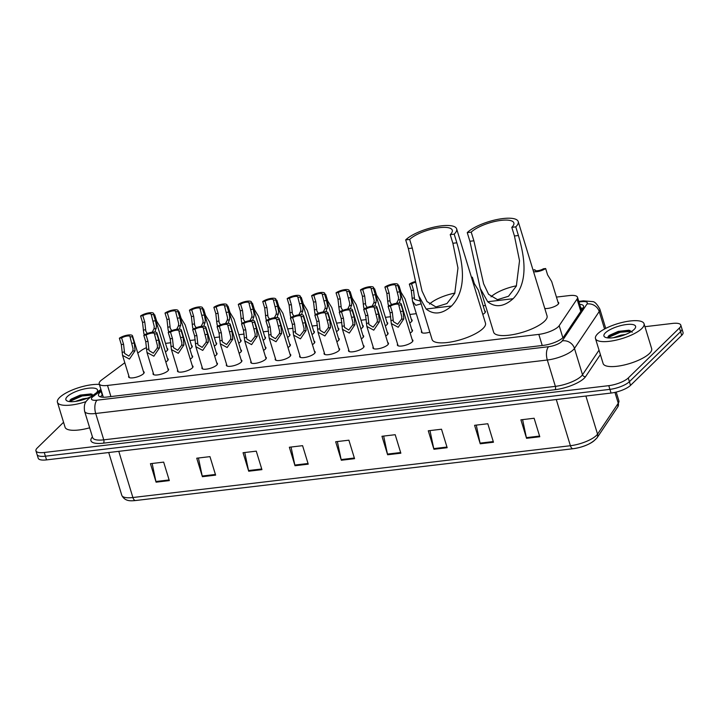 <?xml version="1.0" encoding="UTF-8"?>
<svg xmlns="http://www.w3.org/2000/svg" width="719" height="719" viewBox="0 0 719 719"><rect width="100%" height="100%" fill="white"/><g stroke="black" fill="none" stroke-linecap="round" stroke-linejoin="round"><path stroke-width="1.08" d="M191.488 345.533A8.125 2.481 163 0 1 192.225 346.207A8.125 2.481 163 0 1 191.515 347.753A8.125 2.481 163 0 1 189.852 348.976M215.925 342.639A8.125 2.481 163 0 1 216.662 343.322A8.125 2.481 163 0 1 215.952 344.859A8.125 2.481 163 0 1 214.28 346.082M240.353 339.745A8.125 2.481 163 0 1 241.099 340.429A8.125 2.481 163 0 1 240.38 341.965A8.125 2.481 163 0 1 238.717 343.188M264.79 336.852A8.125 2.481 163 0 1 265.527 337.535A8.125 2.481 163 0 1 264.817 339.071A8.125 2.481 163 0 1 263.145 340.294M289.218 333.967A8.125 2.481 163 0 1 289.964 334.641A8.125 2.481 163 0 1 289.245 336.177A8.125 2.481 163 0 1 287.582 337.4M313.655 331.073A8.125 2.481 163 0 1 314.392 331.747A8.125 2.481 163 0 1 313.682 333.283A8.125 2.481 163 0 1 312.019 334.515M338.092 328.179A8.125 2.481 163 0 1 338.829 328.853A8.125 2.481 163 0 1 338.11 330.398A8.125 2.481 163 0 1 336.447 331.621M362.52 325.285A8.125 2.481 163 0 1 363.257 325.959A8.125 2.481 163 0 1 362.547 327.505A8.125 2.481 163 0 1 360.884 328.727M386.957 322.391A8.125 2.481 163 0 1 387.694 323.065A8.125 2.481 163 0 1 386.984 324.611A8.125 2.481 163 0 1 385.312 325.833M411.385 319.497A8.125 2.481 163 0 1 412.122 320.18A8.125 2.481 163 0 1 411.412 321.717A8.125 2.481 163 0 1 409.749 322.939M484.687 310.824A8.125 2.481 163 0 1 485.424 311.498A8.125 2.481 163 0 1 484.714 313.035A8.125 2.481 163 0 1 482.8 314.401M557.98 302.142A8.125 2.481 163 0 1 558.726 302.816A8.125 2.481 163 0 1 558.007 304.362A8.125 2.481 163 0 1 544.786 308.469M167.06 348.427A8.125 2.481 163 0 1 167.797 349.101A8.125 2.481 163 0 1 167.087 350.647A8.125 2.481 163 0 1 165.415 351.87M191.883 355.635A8.125 2.481 163 0 1 192.629 356.309A8.125 2.481 163 0 1 191.91 357.855A8.125 2.481 163 0 1 190.247 359.078M216.32 352.741A8.125 2.481 163 0 1 217.057 353.424A8.125 2.481 163 0 1 216.347 354.961A8.125 2.481 163 0 1 214.675 356.184M240.757 349.847A8.125 2.481 163 0 1 241.494 350.53A8.125 2.481 163 0 1 240.775 352.067A8.125 2.481 163 0 1 239.112 353.29M265.185 346.953A8.125 2.481 163 0 1 265.922 347.637A8.125 2.481 163 0 1 265.212 349.173A8.125 2.481 163 0 1 263.549 350.396M289.622 344.068A8.125 2.481 163 0 1 290.359 344.743A8.125 2.481 163 0 1 289.64 346.279A8.125 2.481 163 0 1 287.977 347.502M314.05 341.174A8.125 2.481 163 0 1 314.787 341.849A8.125 2.481 163 0 1 314.077 343.385A8.125 2.481 163 0 1 312.414 344.617M338.487 338.281A8.125 2.481 163 0 1 339.224 338.955A8.125 2.481 163 0 1 338.514 340.5A8.125 2.481 163 0 1 336.843 341.723M362.915 335.387A8.125 2.481 163 0 1 363.652 336.061A8.125 2.481 163 0 1 362.942 337.606A8.125 2.481 163 0 1 361.28 338.829M387.352 332.493A8.125 2.481 163 0 1 388.089 333.176A8.125 2.481 163 0 1 387.379 334.712A8.125 2.481 163 0 1 385.708 335.935M411.78 329.599A8.125 2.481 163 0 1 412.517 330.282A8.125 2.481 163 0 1 411.807 331.819A8.125 2.481 163 0 1 410.145 333.041M167.455 358.529A8.125 2.481 163 0 1 168.192 359.203A8.125 2.481 163 0 1 167.482 360.749A8.125 2.481 163 0 1 165.81 361.972M290.018 354.17A8.125 2.481 163 0 1 290.755 354.844A8.125 2.481 163 0 1 290.045 356.381A8.125 2.481 163 0 1 281.632 360.138A8.125 2.481 163 0 1 275.215 359.599A8.125 2.481 163 0 1 275.449 358.619M314.446 351.276A8.125 2.481 163 0 1 315.183 351.951A8.125 2.481 163 0 1 314.473 353.487A8.125 2.481 163 0 1 306.069 357.244A8.125 2.481 163 0 1 299.652 356.705A8.125 2.481 163 0 1 299.877 355.725M192.288 365.737A8.125 2.481 163 0 1 193.025 366.42A8.125 2.481 163 0 1 192.306 367.957A8.125 2.481 163 0 1 183.902 371.705A8.125 2.481 163 0 1 177.485 371.166A8.125 2.481 163 0 1 177.719 370.195M338.883 348.382A8.125 2.481 163 0 1 339.62 349.057A8.125 2.481 163 0 1 338.91 350.602A8.125 2.481 163 0 1 330.497 354.35A8.125 2.481 163 0 1 324.08 353.811A8.125 2.481 163 0 1 324.314 352.831M167.851 368.631A8.125 2.481 163 0 1 168.588 369.305A8.125 2.481 163 0 1 167.878 370.851A8.125 2.481 163 0 1 159.474 374.599A8.125 2.481 163 0 1 153.048 374.06A8.125 2.481 163 0 1 153.282 373.08M265.581 357.055A8.125 2.481 163 0 1 266.318 357.738A8.125 2.481 163 0 1 265.608 359.275A8.125 2.481 163 0 1 257.204 363.032A8.125 2.481 163 0 1 250.787 362.484A8.125 2.481 163 0 1 251.012 361.513M216.716 362.843A8.125 2.481 163 0 1 217.453 363.526A8.125 2.481 163 0 1 216.743 365.063A8.125 2.481 163 0 1 208.339 368.82A8.125 2.481 163 0 1 201.913 368.272A8.125 2.481 163 0 1 202.147 367.301M241.153 359.949A8.125 2.481 163 0 1 241.89 360.632A8.125 2.481 163 0 1 241.171 362.169A8.125 2.481 163 0 1 232.767 365.926A8.125 2.481 163 0 1 226.35 365.378A8.125 2.481 163 0 1 226.584 364.407M363.311 345.488A8.125 2.481 163 0 1 364.048 346.163A8.125 2.481 163 0 1 363.338 347.708A8.125 2.481 163 0 1 354.934 351.456A8.125 2.481 163 0 1 348.517 350.917A8.125 2.481 163 0 1 348.751 349.946M387.748 342.595A8.125 2.481 163 0 1 388.485 343.278A8.125 2.481 163 0 1 387.775 344.814A8.125 2.481 163 0 1 379.362 348.562A8.125 2.481 163 0 1 372.945 348.023A8.125 2.481 163 0 1 373.179 347.052M412.176 339.701A8.125 2.481 163 0 1 412.913 340.384A8.125 2.481 163 0 1 412.203 341.92A8.125 2.481 163 0 1 403.799 345.677A8.125 2.481 163 0 1 397.382 345.129A8.125 2.481 163 0 1 397.616 344.158M143.414 371.525A8.125 2.481 163 0 1 144.16 372.199A8.125 2.481 163 0 1 143.441 373.745A8.125 2.481 163 0 1 135.037 377.493A8.125 2.481 163 0 1 128.62 376.954A8.125 2.481 163 0 1 128.854 375.974M124.8 362.736L101.819 379.83A15.234 4.656 -17 0 0 100.534 380.917A15.234 4.656 -17 0 0 99.195 383.802A15.234 4.656 -17 0 0 107.517 385.447L538.828 334.38A15.234 4.656 -17 0 0 559.184 325.68L577.042 299.086A15.234 4.656 -17 0 0 577.492 297.235A15.234 4.656 -17 0 0 569.169 295.59L556.443 297.091M146.478 347.654A15.234 4.656 -17 0 0 140.978 350.71L137.778 353.092M485.478 305.494L483.141 305.773M416.31 313.682L409.839 314.455M390.732 316.711L385.411 317.34M366.295 319.604L360.974 320.234M341.867 322.498L336.546 323.128M317.43 325.392L312.109 326.022M293.001 328.286L287.681 328.916M268.564 331.18L263.244 331.81M244.136 334.074L238.816 334.703M219.699 336.959L214.379 337.597M195.271 339.853L189.951 340.482M170.834 342.747L165.514 343.376M429.827 332.16A8.125 2.481 163 0 1 421.415 332.133A8.125 2.481 163 0 1 421.649 331.162M101.451 391.19L101.127 391.433A15.234 4.656 -17 0 0 99.842 392.52A15.234 4.656 -17 0 0 98.512 395.405A15.234 4.656 -17 0 0 106.834 397.05L543.438 345.354A15.234 4.656 -17 0 0 563.804 336.654L583.091 307.921A15.234 4.656 -17 0 0 583.54 306.069A15.234 4.656 -17 0 0 579.649 304.281M100.39 396.852A15.234 4.656 163 0 1 100.975 396.214A15.234 4.656 163 0 1 102.26 395.135L102.583 394.893M644.952 326.696L672.463 323.433A15.234 4.656 163 0 1 680.785 325.087A15.234 4.656 163 0 1 679.455 327.972L628.262 377.987A15.234 4.656 163 0 1 608.786 385.654L44.272 452.494A15.234 4.656 163 0 1 35.95 450.849A15.234 4.656 163 0 1 37.289 447.955L63.551 422.296M680.785 325.087L683.05 332.484A15.234 4.656 163 0 1 681.711 335.369L630.518 385.384A15.234 4.656 163 0 1 611.051 393.05L46.537 459.89L45.405 456.188A15.234 4.656 163 0 1 37.082 454.543A15.234 4.656 163 0 0 45.405 456.188L609.919 389.356L45.405 456.188L44.272 452.494M630.518 385.384L629.395 381.69A15.234 4.656 163 0 1 609.919 389.356A15.234 4.656 163 0 0 629.395 381.69L680.587 331.666L629.395 381.69L628.262 377.987M681.918 328.781A15.234 4.656 163 0 1 680.587 331.666A15.234 4.656 163 0 0 681.918 328.781M580.772 307.975A15.234 4.656 163 0 1 582.812 308.334M539.78 436.748L534.127 418.251L520.898 419.824L526.551 438.311L539.78 436.748M522.587 419.617L526.38 437.646A4.062 1.968 83.2 0 0 526.551 438.311M493.468 442.23L487.815 423.743L474.585 425.306L480.238 443.794L493.468 442.23M476.284 425.1L480.067 443.129A4.062 1.968 83.2 0 0 480.238 443.794M447.164 447.712L441.511 429.225L428.281 430.789L433.934 449.276L447.164 447.712M429.971 430.591L433.764 448.611A4.062 1.968 83.2 0 0 433.934 449.276M400.851 453.195L395.198 434.707L381.969 436.271L387.622 454.759L400.851 453.195M383.667 436.074L387.451 454.093A4.062 1.968 83.2 0 0 387.622 454.759M169.316 480.607L163.662 462.119L150.433 463.683L156.086 482.179L169.316 480.607M152.131 463.485L155.915 481.505A4.062 1.968 83.2 0 0 156.086 482.179M215.628 475.124L209.966 456.637L196.736 458.201L202.39 476.697L215.628 475.124M198.435 458.003L202.219 476.023A4.062 1.968 83.2 0 0 202.39 476.697M261.932 469.642L256.279 451.155L243.049 452.718L248.702 471.215L261.932 469.642M244.748 452.521L248.531 470.541A4.062 1.968 83.2 0 0 248.702 471.215M308.235 464.159L302.582 445.672L289.353 447.236L295.006 465.732L308.235 464.159M291.051 447.038L294.835 465.058A4.062 1.968 83.2 0 0 295.006 465.732M354.548 458.677L348.895 440.19L335.665 441.754L341.318 460.241L354.548 458.677M337.355 441.556L341.148 459.576A4.062 1.968 83.2 0 0 341.318 460.241M595.512 439.183A16.654 5.087 163 0 1 573.25 448.692A5.078 2.463 -96.8 0 1 573.079 448.728A5.078 2.463 -96.8 0 1 570.401 445.717A20.312 6.21 -17 0 0 597.543 434.123L618.268 403.251A20.312 6.21 -17 0 0 618.87 400.789L617.774 406.954A5.078 4.521 -146.1 0 0 618.268 403.251L614.943 392.385M46.537 459.89A15.234 4.656 163 0 1 38.215 458.246L35.95 450.849M86.073 401.606A25.39 7.756 163 0 1 57.43 402.272A25.39 7.756 163 0 1 59.659 397.463A25.39 7.756 163 0 1 99.384 384.431M89.659 427.805A25.39 7.756 163 0 1 65.07 427.239L57.43 402.272M87.511 398.164L83.053 398.82L75.288 401.436M94.198 395.926L90.864 393.922L80.195 395.099L71.037 399.171L69.464 401.579M92.014 396.034A16.555 5.06 163 0 1 67.191 400.986A16.555 5.06 163 0 1 67.334 396.555A16.555 5.06 163 0 1 86.972 388.431A16.555 5.06 163 0 1 97.182 391.819A16.555 5.06 163 0 1 96.562 392.655M91.996 394.147L81.984 395.225L70.129 400.007M93.425 394.983L82.209 395.953L69.446 401.517M429.459 304.137A23.359 7.136 163 0 1 454.902 293.091M405.687 239.894L409.659 239.427A23.359 7.136 163 0 1 433.827 228.633A23.359 7.136 163 0 1 452.278 230.197A23.359 7.136 163 0 1 450.229 234.619L454.201 234.151A27.924 8.538 163 0 0 456.646 228.858L485.478 323.164A27.924 8.538 163 0 1 483.033 328.457A27.924 8.538 163 0 1 454.138 341.363A27.924 8.538 163 0 1 432.074 339.494L418.665 295.644L408.338 248.549L405.687 239.894A27.924 8.538 163 0 1 434.582 226.997A27.924 8.538 163 0 1 456.646 228.858M409.659 239.427L412.302 248.082L422.035 291.033L427.023 301.585L435.912 306.95L446.948 303.544L454.75 293.433L457.967 268.043L452.88 243.274L450.229 234.619M452.88 243.274L456.844 242.806C462.488 262.291 467.889 288.966 451.523 306.006C442.347 314.149 433.881 315.156 426.133 309.017L418.665 295.644M456.844 242.806L454.201 234.151M491.023 296.848A23.359 7.136 163 0 1 516.476 285.803M467.251 232.605L471.224 232.138A23.359 7.136 163 0 1 495.391 221.344A23.359 7.136 163 0 1 513.842 222.908A23.359 7.136 163 0 1 511.802 227.33L515.766 226.862A27.924 8.538 163 0 0 518.219 221.569L547.051 315.875A27.924 8.538 163 0 1 544.598 321.168A27.924 8.538 163 0 1 515.703 334.074A27.924 8.538 163 0 1 493.638 332.205L480.229 288.355L469.902 241.26L467.251 232.605A27.924 8.538 163 0 1 496.155 219.708A27.924 8.538 163 0 1 518.219 221.569M471.224 232.138L473.875 240.793L483.599 283.744L488.587 294.296L497.485 299.661L508.513 296.255L516.323 286.144L519.531 260.754L514.445 235.985L511.802 227.33M514.445 235.985L518.417 235.517C524.061 255.002 529.463 281.677 513.096 298.718C503.911 306.86 495.445 307.867 487.698 301.728L480.229 288.355M518.417 235.517L515.766 226.862M641.815 328.538A25.39 7.756 163 0 1 615.545 340.267A25.39 7.756 163 0 1 595.485 338.568A25.39 7.756 163 0 1 597.714 333.76A25.39 7.756 163 0 1 623.984 322.031A25.39 7.756 163 0 1 644.044 323.73A25.39 7.756 163 0 1 641.815 328.538M644.044 323.73L651.675 348.688A25.39 7.756 163 0 1 649.446 353.505A25.39 7.756 163 0 1 623.175 365.225A25.39 7.756 163 0 1 603.115 363.535L595.485 338.568M625.566 334.461L621.099 335.117L613.334 337.732M632.253 332.223L628.918 330.219L618.25 331.396L609.092 335.467L607.51 337.876M605.38 332.852A16.555 5.06 163 0 1 625.027 324.727A16.555 5.06 163 0 1 635.228 328.116A16.555 5.06 163 0 1 634.14 329.446A16.555 5.06 163 0 1 619.598 336.465A16.555 5.06 163 0 1 605.245 337.283A16.555 5.06 163 0 1 605.38 332.852M630.042 330.443L620.039 331.513L608.184 336.303M631.749 331.315L620.263 332.25L607.501 337.813M121.637 337.948L123.578 344.284L124.621 353.451L128.863 356.076L132.79 351.016L133.06 348.742L130.049 336.95A5.078 1.555 -17 0 0 130.076 336.573A5.078 1.555 -17 0 0 126.787 336.097A5.078 1.555 -17 0 0 121.637 337.948L119.363 338.209L121.304 344.554L122.554 355.366L129.357 377.628M119.363 338.209A7.612 2.328 -17 0 1 127.2 335.18A7.612 2.328 -17 0 1 132.503 335.827A7.612 2.328 -17 0 1 132.332 336.681L134.264 343.017L135.055 350.746L129.438 359.087L122.554 355.366M132.332 336.681L130.049 336.95M146.074 335.054L148.006 341.39L149.049 350.557L153.3 353.182L157.227 348.122L157.488 345.848L154.486 334.056A5.078 1.555 -17 0 0 154.513 333.679A5.078 1.555 -17 0 0 151.215 333.203A5.078 1.555 -17 0 0 146.074 335.054L143.8 335.324L145.732 341.66L146.982 352.481L153.785 374.734M143.8 335.324A7.612 2.328 -17 0 1 151.637 332.286A7.612 2.328 -17 0 1 156.94 332.933A7.612 2.328 -17 0 1 156.76 333.787L158.701 340.123L159.492 347.852L153.875 356.193L146.982 352.481M156.76 333.787L154.486 334.056M170.502 332.16L172.443 338.496L173.486 347.663L177.728 350.288L181.655 345.228L181.925 342.963L178.914 331.162A5.078 1.555 -17 0 0 178.941 330.785A5.078 1.555 -17 0 0 175.652 330.309A5.078 1.555 -17 0 0 170.502 332.16L168.228 332.43L170.169 338.766L171.419 349.587L178.222 371.849M168.228 332.43A7.612 2.328 -17 0 1 176.074 329.392A7.612 2.328 -17 0 1 181.368 330.039A7.612 2.328 -17 0 1 181.197 330.893L183.129 337.229L183.92 344.958L178.303 353.299L171.419 349.587M181.197 330.893L178.914 331.162M194.939 329.266L196.88 335.602L197.914 344.769L202.165 347.403L206.092 342.334L206.362 340.069L203.351 328.268A5.078 1.555 -17 0 0 203.378 327.891A5.078 1.555 -17 0 0 200.08 327.415A5.078 1.555 -17 0 0 194.939 329.266L192.665 329.536L194.597 335.872L195.847 346.693L202.659 368.955M192.665 329.536A7.612 2.328 -17 0 1 200.502 326.498A7.612 2.328 -17 0 1 205.805 327.154A7.612 2.328 -17 0 1 205.625 327.999L207.566 334.344L208.357 342.064L202.74 350.405L195.847 346.693M205.625 327.999L203.351 328.268M219.367 326.372L221.308 332.717L222.351 341.876L226.593 344.509L230.52 339.44L230.79 337.175L227.788 325.374A5.078 1.555 -17 0 0 227.806 324.997A5.078 1.555 -17 0 0 224.517 324.521A5.078 1.555 -17 0 0 219.367 326.372L217.093 326.642L219.034 332.978L220.284 343.799L227.087 366.061M217.093 326.642A7.612 2.328 -17 0 1 224.939 323.604A7.612 2.328 -17 0 1 230.233 324.26A7.612 2.328 -17 0 1 230.062 325.105L231.994 331.45L232.785 339.179L227.168 347.511L220.284 343.799M230.062 325.105L227.788 325.374M243.804 323.478L245.745 329.823L246.779 338.991L251.03 341.615L254.957 336.555L255.227 334.281L252.216 322.48A5.078 1.555 -17 0 0 252.243 322.103A5.078 1.555 -17 0 0 248.945 321.636A5.078 1.555 -17 0 0 243.804 323.478L241.53 323.748L243.462 330.093L244.712 340.905L251.524 363.167M241.53 323.748A7.612 2.328 -17 0 1 249.367 320.71A7.612 2.328 -17 0 1 254.67 321.366A7.612 2.328 -17 0 1 254.49 322.211L256.431 328.556L257.222 336.285L251.605 344.617L244.712 340.905M254.49 322.211L252.216 322.48M268.232 320.584L270.173 326.929L271.216 336.097L275.458 338.721L279.385 333.661L279.655 331.387L276.653 319.587A5.078 1.555 -17 0 0 276.671 319.218A5.078 1.555 -17 0 0 273.382 318.742A5.078 1.555 -17 0 0 268.232 320.584L265.958 320.854L267.899 327.199L269.149 338.011L275.952 360.273M265.958 320.854A7.612 2.328 -17 0 1 273.804 317.816A7.612 2.328 -17 0 1 279.098 318.472A7.612 2.328 -17 0 1 278.927 319.317L280.859 325.662L281.659 333.391L276.033 341.723L269.149 338.011M278.927 319.317L276.653 319.587M292.669 317.69L294.61 324.035L295.653 333.203L299.895 335.827L303.822 330.767L304.092 328.493L301.081 316.702A5.078 1.555 -17 0 0 301.108 316.324A5.078 1.555 -17 0 0 297.81 315.848A5.078 1.555 -17 0 0 292.669 317.69L290.395 317.96L292.336 324.305L293.577 335.117L300.389 357.379M290.395 317.96A7.612 2.328 -17 0 1 298.232 314.931A7.612 2.328 -17 0 1 303.535 315.578A7.612 2.328 -17 0 1 303.355 316.432L305.296 322.768L306.087 330.497L300.47 338.838L293.577 335.117M303.355 316.432L301.081 316.702M317.097 314.805L319.038 321.141L320.081 330.309L324.323 332.933L328.25 327.873L328.52 325.599L325.518 313.808A5.078 1.555 -17 0 0 325.536 313.43A5.078 1.555 -17 0 0 322.247 312.954A5.078 1.555 -17 0 0 317.097 314.805L314.823 315.075L316.764 321.411L318.014 332.223L324.817 354.485M314.823 315.075A7.612 2.328 -17 0 1 322.669 312.037A7.612 2.328 -17 0 1 327.963 312.684A7.612 2.328 -17 0 1 327.792 313.538L329.724 319.874L330.524 327.603L324.907 335.944L318.014 332.223M327.792 313.538L325.518 313.808M341.534 311.911L343.475 318.247L344.518 327.415L348.76 330.039L352.687 324.979L352.957 322.705L349.946 310.914A5.078 1.555 -17 0 0 349.973 310.536A5.078 1.555 -17 0 0 346.684 310.06A5.078 1.555 -17 0 0 341.534 311.911L339.26 312.181L341.201 318.517L342.451 329.338L349.254 351.591M339.26 312.181A7.612 2.328 -17 0 1 347.097 309.143A7.612 2.328 -17 0 1 352.4 309.79A7.612 2.328 -17 0 1 352.22 310.644L354.161 316.98L354.952 324.709L349.335 333.05L342.451 329.338M352.22 310.644L349.946 310.914M365.971 309.017L367.903 315.353L368.946 324.521L373.188 327.145L377.116 322.085L377.385 319.82L374.383 308.02A5.078 1.555 -17 0 0 374.401 307.642A5.078 1.555 -17 0 0 371.112 307.166A5.078 1.555 -17 0 0 365.971 309.017L363.688 309.287L365.629 315.623L366.879 326.444L373.682 348.706M363.688 309.287A7.612 2.328 -17 0 1 371.534 306.249A7.612 2.328 -17 0 1 376.837 306.896A7.612 2.328 -17 0 1 376.657 307.75L378.598 314.086L379.389 321.815L373.772 330.156L366.879 326.444M376.657 307.75L374.383 308.02M390.399 306.123L392.34 312.459L393.383 321.627L397.625 324.26L401.553 319.191L401.822 316.926L398.811 305.126A5.078 1.555 -17 0 0 398.838 304.748A5.078 1.555 -17 0 0 395.549 304.272A5.078 1.555 -17 0 0 390.399 306.123L388.125 306.393L390.066 312.729L391.316 323.55L398.119 345.812M388.125 306.393A7.612 2.328 -17 0 1 395.962 303.355A7.612 2.328 -17 0 1 401.265 304.011A7.612 2.328 -17 0 1 401.085 304.856L403.026 311.201L403.817 318.921L398.2 327.262L391.316 323.55M401.085 304.856L398.811 305.126M152.248 332.187L154.001 328.772L154.27 326.507L151.26 314.706A5.078 1.555 -17 0 0 151.287 314.329A5.078 1.555 -17 0 0 147.997 313.852A5.078 1.555 -17 0 0 142.847 315.704L144.789 322.04L145.831 331.207L147.323 333.508M144.501 334.856L143.764 333.131L142.515 322.31L140.573 315.974L142.847 315.704M151.26 314.706L153.533 314.437L155.475 320.782L156.472 326.246L155.025 332.043M153.533 314.437A7.612 2.328 -17 0 0 153.713 313.592A7.612 2.328 -17 0 0 148.411 312.936A7.612 2.328 -17 0 0 140.573 315.974M176.685 329.293L178.429 325.878L178.698 323.613L175.697 311.812A5.078 1.555 -17 0 0 175.724 311.435A5.078 1.555 -17 0 0 172.425 310.959A5.078 1.555 -17 0 0 167.284 312.81L169.217 319.146L170.259 328.313L171.751 330.614M168.938 331.962L168.192 330.237L166.943 319.416L165.011 313.08L167.284 312.81M175.697 311.812L177.97 311.543L179.912 317.888L180.909 323.352L179.453 329.149M177.97 311.543A7.612 2.328 -17 0 0 178.15 310.698A7.612 2.328 -17 0 0 172.848 310.042A7.612 2.328 -17 0 0 165.011 313.08M201.113 326.399L202.866 322.984L203.135 320.719L200.125 308.918A5.078 1.555 -17 0 0 200.152 308.541A5.078 1.555 -17 0 0 196.862 308.065A5.078 1.555 -17 0 0 191.712 309.916L193.654 316.261L194.696 325.419L196.188 327.72M193.366 329.068L192.629 327.343L191.38 316.531L189.439 310.186L191.712 309.916M200.125 308.918L202.399 308.649L204.34 314.994L205.337 320.458L203.89 326.255M202.399 308.649A7.612 2.328 -17 0 0 202.578 307.804A7.612 2.328 -17 0 0 197.276 307.148A7.612 2.328 -17 0 0 189.439 310.186M225.55 323.505L227.303 320.099L227.564 317.825L224.562 306.024A5.078 1.555 -17 0 0 224.589 305.656A5.078 1.555 -17 0 0 221.29 305.18A5.078 1.555 -17 0 0 216.149 307.022L218.082 313.367L219.124 322.534L220.616 324.826M217.803 326.183L217.057 324.449L215.808 313.637L213.876 307.292L216.149 307.022M224.562 306.024L226.836 305.755L228.777 312.1L229.774 317.564L228.318 323.361M226.836 305.755A7.612 2.328 -17 0 0 227.015 304.91A7.612 2.328 -17 0 0 221.713 304.254A7.612 2.328 -17 0 0 213.876 307.292M249.978 320.611L251.731 317.205L252.001 314.931L248.99 303.139A5.078 1.555 -17 0 0 249.017 302.762A5.078 1.555 -17 0 0 245.727 302.286A5.078 1.555 -17 0 0 240.577 304.128L242.519 310.473L243.561 319.64L245.053 321.932M242.231 323.289L241.494 321.555L240.245 310.743L238.304 304.398L240.577 304.128M248.99 303.139L251.273 302.87L253.205 309.206L254.202 314.67L252.755 320.467M251.273 302.87A7.612 2.328 -17 0 0 251.443 302.016A7.612 2.328 -17 0 0 246.15 301.369A7.612 2.328 -17 0 0 238.304 304.398M274.415 317.717L276.168 314.311L276.438 312.037L273.427 300.245A5.078 1.555 -17 0 0 273.454 299.868A5.078 1.555 -17 0 0 270.155 299.392A5.078 1.555 -17 0 0 265.014 301.234L266.947 307.579L267.989 316.746L269.481 319.038M266.668 320.395L265.922 318.661L264.673 307.849L262.741 301.504L265.014 301.234M273.427 300.245L275.701 299.976L277.642 306.312L278.639 311.776L277.183 317.573M275.701 299.976A7.612 2.328 -17 0 0 275.88 299.122A7.612 2.328 -17 0 0 270.578 298.475A7.612 2.328 -17 0 0 262.741 301.504M298.843 314.823L300.596 311.417L300.866 309.143L297.864 297.351A5.078 1.555 -17 0 0 297.882 296.974A5.078 1.555 -17 0 0 294.592 296.498A5.078 1.555 -17 0 0 289.442 298.349L291.384 304.685L292.426 313.852L293.918 316.153M291.096 317.501L290.359 315.776L289.11 304.955L287.169 298.619L289.442 298.349M297.864 297.351L300.138 297.082L302.07 303.418L303.067 308.882L301.621 314.688M300.138 297.082A7.612 2.328 -17 0 0 300.308 296.228A7.612 2.328 -17 0 0 295.015 295.581A7.612 2.328 -17 0 0 287.169 298.619M323.28 311.938L325.033 308.523L325.303 306.258L322.292 294.457A5.078 1.555 -17 0 0 322.319 294.08A5.078 1.555 -17 0 0 319.02 293.604A5.078 1.555 -17 0 0 313.879 295.455L315.821 301.791L316.854 310.959L318.355 313.259M315.533 314.607L314.787 312.882L313.538 302.061L311.606 295.725L313.879 295.455M322.292 294.457L324.566 294.188L326.507 300.524L327.505 305.988L326.049 311.794M324.566 294.188A7.612 2.328 -17 0 0 324.745 293.334A7.612 2.328 -17 0 0 319.443 292.687A7.612 2.328 -17 0 0 311.606 295.725M347.708 309.044L349.461 305.629L349.731 303.364L346.729 291.563A5.078 1.555 -17 0 0 346.747 291.186A5.078 1.555 -17 0 0 343.457 290.71A5.078 1.555 -17 0 0 338.307 292.561L340.249 298.897L341.291 308.065L342.783 310.365M339.961 311.713L339.224 309.988L337.975 299.167L336.034 292.831L338.307 292.561M346.729 291.563L349.003 291.294L350.935 297.639L351.933 303.103L350.486 308.9M349.003 291.294A7.612 2.328 -17 0 0 349.173 290.449A7.612 2.328 -17 0 0 343.88 289.793A7.612 2.328 -17 0 0 336.034 292.831M372.145 306.15L373.898 302.735L374.168 300.47L371.157 288.67A5.078 1.555 -17 0 0 371.184 288.292A5.078 1.555 -17 0 0 367.885 287.816A5.078 1.555 -17 0 0 362.744 289.667L364.686 296.012L365.728 305.171L367.22 307.471M364.398 308.819L363.652 307.094L362.412 296.273L360.471 289.937L362.744 289.667M371.157 288.67L373.431 288.4L375.372 294.745L376.37 300.209L374.923 306.006M373.431 288.4A7.612 2.328 -17 0 0 373.61 287.555A7.612 2.328 -17 0 0 368.308 286.899A7.612 2.328 -17 0 0 360.471 289.937M396.573 303.256L398.326 299.841L398.596 297.576L395.594 285.776A5.078 1.555 -17 0 0 395.612 285.398A5.078 1.555 -17 0 0 392.322 284.922A5.078 1.555 -17 0 0 387.173 286.773L389.114 293.118L390.156 302.286L391.648 304.577M388.835 305.926L388.089 304.2L386.84 293.388L384.899 287.043L387.173 286.773M395.594 285.776L397.868 285.506L399.8 291.851L400.807 297.315L399.351 303.112M397.868 285.506A7.612 2.328 -17 0 0 398.038 284.661A7.612 2.328 -17 0 0 392.745 284.005A7.612 2.328 -17 0 0 384.899 287.043M415.6 282.27A5.078 1.555 -17 0 0 411.61 283.879L413.551 290.224L414.593 299.392L420.327 301.081M421.163 303.813L415.807 305.323L412.526 301.306L411.277 290.494L409.336 284.149L411.61 283.879M415.456 281.497A7.612 2.328 -17 0 0 409.336 284.149M167.563 350.081L160.759 327.819L156.661 321.141L154.72 314.796A7.612 2.328 -17 0 1 154.19 315.156M154.109 314.877L154.72 314.796M192 347.187L185.187 324.925L181.089 318.247L179.148 311.911A7.612 2.328 -17 0 1 178.627 312.262M178.537 311.983L179.148 311.911M216.428 344.293L209.624 322.031L205.526 315.353L203.585 309.017A7.612 2.328 -17 0 1 203.055 309.368M202.974 309.089L203.585 309.017M240.865 341.399L234.052 319.137L229.954 312.459L228.022 306.123A7.612 2.328 -17 0 1 227.492 306.474M227.402 306.195L228.022 306.123M265.293 338.505L258.489 316.243L254.391 309.574L252.45 303.229A7.612 2.328 -17 0 1 251.929 303.58M251.839 303.301L252.45 303.229M289.73 335.611L282.918 313.358L278.819 306.68L276.887 300.335A7.612 2.328 -17 0 1 276.357 300.686M276.276 300.407L276.887 300.335M314.158 332.726L307.355 310.464L303.256 303.786L301.315 297.441A7.612 2.328 -17 0 1 300.794 297.792M300.704 297.513L301.315 297.441M338.595 329.832L331.792 307.57L327.684 300.893L325.752 294.547A7.612 2.328 -17 0 1 325.222 294.907M325.141 294.619L325.752 294.547M363.023 326.938L356.22 304.676L352.121 297.999L350.18 291.662A7.612 2.328 -17 0 1 349.659 292.013M349.569 291.734L350.18 291.662M387.46 324.044L380.657 301.782L376.549 295.105L374.617 288.768A7.612 2.328 -17 0 1 374.087 289.119M374.006 288.84L374.617 288.768M411.888 321.15L405.085 298.888L400.986 292.211L399.045 285.874A7.612 2.328 -17 0 1 398.524 286.225M398.434 285.946L399.045 285.874M485.19 312.468L478.387 290.215L474.288 283.538L472.347 277.192A7.612 2.328 -17 0 1 471.583 277.696M471.457 277.3L472.347 277.192M558.492 303.795L551.68 281.533L547.581 274.856L545.64 268.52A7.612 2.328 -17 0 1 533.525 271.647M533.022 270.011L534.954 269.778A5.078 1.555 -17 0 0 534.936 270.155A5.078 1.555 -17 0 0 538.225 270.632A5.078 1.555 -17 0 0 543.366 268.789L545.64 268.52M535.161 270.452L534.954 269.778M110.915 396.564L107.517 385.447M580.79 311.354L577.042 299.086M562.869 337.732L559.184 325.68M542.225 345.497L538.828 334.38M101.235 390.48L93.245 396.43A10.156 3.101 -17 0 0 92.383 397.149A10.156 3.101 -17 0 0 97.047 400.177L548.651 346.702A10.156 3.101 -17 0 0 561.638 341.597A10.156 3.101 -17 0 0 562.222 340.905L586.992 304.02A10.156 3.101 -17 0 0 581.743 301.692L578.957 302.016M605.74 328.394L599.826 309.062A20.312 6.21 163 0 1 599.224 311.534L574.463 348.409A20.312 6.21 163 0 1 573.286 349.793A20.312 6.21 163 0 1 547.321 360.012L95.708 413.488A20.312 6.21 163 0 1 84.608 411.295L92.67 437.637A20.312 6.21 -17 0 0 103.761 439.839L555.374 386.364A20.312 6.21 -17 0 0 581.338 376.145A20.312 6.21 -17 0 0 582.516 374.761L599.035 350.171M600.383 354.593L585.572 376.639A22.846 6.983 163 0 1 555.041 389.698L103.428 443.165A2.534 1.231 83.2 0 0 103.761 439.839L95.708 413.488A10.156 4.925 -96.8 0 1 97.047 400.177M585.572 376.639A2.534 2.265 33.9 0 1 582.516 374.761L574.463 348.409A10.156 9.05 -146.1 0 0 562.222 340.905M103.428 443.165A22.846 6.983 163 0 1 92.436 436.891M608.786 385.654L611.051 393.05M679.455 327.972L681.711 335.369M548.651 346.702A10.156 4.925 -96.8 0 0 547.321 360.012L555.374 386.364A2.534 1.231 83.2 0 1 555.041 389.698M586.992 304.02A10.156 9.05 -146.1 0 1 599.224 311.534L604.562 329.005M581.743 301.692A10.156 4.925 -96.8 0 1 583.37 300.848L578.768 301.396M93.245 396.43A10.156 7.343 -126.6 0 0 90.01 397.526L100.912 389.419M102.26 395.135L101.127 391.433M617.774 406.954L597.049 437.817A5.078 4.521 -146.1 0 0 597.543 434.123L585.895 396.025M597.049 437.817C592.016 443.479 584.026 447.119 573.079 448.728L135.576 500.532C131.712 500.837 125.142 501.979 121.799 495.328A20.312 6.21 -17 0 0 132.898 497.521A5.078 2.463 83.2 0 0 135.576 500.532A5.078 2.463 83.2 0 0 135.756 500.496M118.779 451.334L132.898 497.521L570.401 445.717L556.281 399.539M354.341 458.012L341.148 459.576M308.038 463.494L294.835 465.058M261.725 468.977L248.531 470.541M215.421 474.468L202.219 476.023M169.118 479.95L155.915 481.505M400.654 452.53L387.451 454.093M446.957 447.047L433.764 448.611M493.27 441.565L480.067 443.129M539.574 436.082L526.38 437.646M426.133 309.017L451.523 306.006M408.338 248.549L412.302 248.082M487.698 301.728L513.096 298.718M469.902 241.26L473.875 240.793M135.055 350.746L132.79 351.016M124.342 352.013L122.068 352.283M123.578 344.284L121.304 344.554M134.264 343.017L131.99 343.287M159.492 347.852L157.227 348.122M148.77 349.119L146.505 349.389M148.006 341.39L145.732 341.66M158.701 340.123L156.427 340.393M183.92 344.958L181.655 345.228M173.207 346.225L170.933 346.495M172.443 338.496L170.169 338.766M183.129 337.229L180.855 337.499M208.357 342.064L206.092 342.334M197.635 343.34L195.37 343.601M196.88 335.602L194.597 335.872M207.566 334.344L205.292 334.614M232.785 339.179L230.52 339.44M222.072 340.447L219.798 340.716M221.308 332.717L219.034 332.978M231.994 331.45L229.721 331.72M257.222 336.285L254.957 336.555M246.5 337.553L244.235 337.822M245.745 329.823L243.462 330.093M256.431 328.556L254.158 328.826M281.659 333.391L279.385 333.661M270.937 334.659L268.663 334.928M270.173 326.929L267.899 327.199M280.859 325.662L278.586 325.932M306.087 330.497L303.822 330.767M295.365 331.765L293.1 332.034M294.61 324.035L292.336 324.305M305.296 322.768L303.023 323.038M330.524 327.603L328.25 327.873M319.802 328.871L317.528 329.14M319.038 321.141L316.764 321.411M329.724 319.874L327.451 320.144M354.952 324.709L352.687 324.979M344.23 325.977L341.965 326.246M343.475 318.247L341.201 318.517M354.161 316.98L351.888 317.25M379.389 321.815L377.116 322.085M368.667 323.092L366.402 323.352M367.903 315.353L365.629 315.623M378.598 314.086L376.316 314.356M403.817 318.921L401.553 319.191M393.095 320.198L390.83 320.467M392.34 312.459L390.066 312.729M403.026 311.201L400.753 311.471M153.201 321.042L155.475 320.782M142.515 322.31L144.789 322.04M154.001 328.772L156.266 328.502M143.279 330.039L145.544 329.778M177.638 318.158L179.912 317.888M166.943 319.416L169.217 319.146M178.429 325.878L180.703 325.608M167.716 327.154L169.981 326.884M202.066 315.264L204.34 314.994M191.38 316.531L193.654 316.261M202.866 322.984L205.131 322.723M192.144 324.26L194.418 323.99M226.503 312.37L228.777 312.1M215.808 313.637L218.082 313.367M227.303 320.099L229.568 319.829M216.581 321.366L218.846 321.096M250.931 309.476L253.205 309.206M240.245 310.743L242.519 310.473M251.731 317.205L253.996 316.935M241.009 318.472L243.283 318.202M275.368 306.582L277.642 306.312M264.673 307.849L266.947 307.579M276.168 314.311L278.433 314.041M265.446 315.578L267.711 315.308M299.796 303.688L302.07 303.418M289.11 304.955L291.384 304.685M300.596 311.417L302.861 311.147M289.874 312.684L292.148 312.414M324.233 300.794L326.507 300.524M313.538 302.061L315.821 301.791M325.033 308.523L327.298 308.253M314.311 309.79L316.576 309.521M348.661 297.909L350.935 297.639M337.975 299.167L340.249 298.897M349.461 305.629L351.735 305.359M338.739 306.896L341.013 306.636M373.098 295.015L375.372 294.745M362.412 296.273L364.686 296.012M373.898 302.735L376.163 302.465M363.176 304.011L365.441 303.742M397.526 292.121L399.8 291.851M386.84 293.388L389.114 293.118M398.326 299.841L400.6 299.58M387.604 301.117L389.878 300.848M411.277 290.494L413.551 290.224M412.041 298.223L414.306 297.954M582.696 308.298L580.835 308.181M103.302 397.239L99.195 383.802M581.491 310.311L577.492 297.235M90.01 397.526L88.113 399.135C87.026 400.878 83.305 402.155 84.608 411.295M599.826 309.062C597.031 304.038 594.604 301.549 592.546 301.594L583.37 300.848M618.87 400.789L616.21 392.08M121.799 495.328L108.722 452.53M132.503 335.827L143.926 373.179M156.94 332.933L168.354 370.285M181.368 330.039L192.791 367.391M205.805 327.154L217.219 364.497M230.233 324.26L241.656 361.603M254.67 321.366L266.084 358.709M279.098 318.472L290.521 355.824M303.535 315.578L314.949 352.93M327.963 312.684L339.386 350.036M352.4 309.79L363.823 347.142M376.837 306.896L388.251 344.248M401.265 304.011L412.688 341.354M143.764 333.131L144.321 334.964M153.713 313.592L167.958 360.183M168.192 330.237L168.758 332.079M178.15 310.698L192.395 357.289M192.629 327.343L193.186 329.185M202.578 307.804L216.823 354.395M217.057 324.449L217.623 326.291M227.015 304.91L241.26 351.501M241.494 321.555L242.051 323.397M251.443 302.016L265.688 348.607M265.922 318.661L266.488 320.503M275.88 299.122L290.125 345.713M290.359 315.776L290.916 317.609M300.308 296.228L314.554 342.828M314.787 312.882L315.353 314.715M324.745 293.334L338.991 339.934M339.224 309.988L339.781 311.821M349.173 290.449L363.419 337.04M363.652 307.094L364.218 308.936M373.61 287.555L387.856 334.146M388.089 304.2L388.655 306.042M398.038 284.661L412.284 331.252M412.526 301.306L422.152 332.816"/></g></svg>
